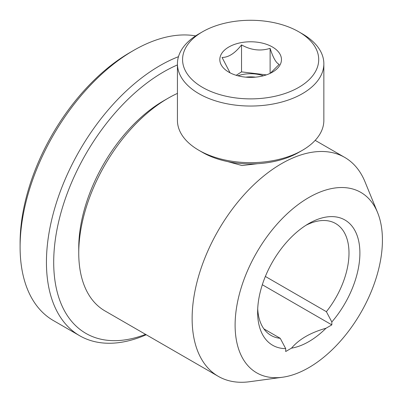 <?xml version="1.0" encoding="UTF-8"?>
<svg xmlns="http://www.w3.org/2000/svg" width="402" height="402" viewBox="0 0 402 402"><rect width="100%" height="100%" fill="white"/><g stroke="black" fill="none" stroke-linecap="round" stroke-linejoin="round"><path stroke-width="0.6" d="M257.742 163.684L241.954 165.529L227.688 161.594M308.766 197.563A104.168 60.139 120 0 0 236.331 309.007A104.168 60.139 120 0 0 282.48 377.242A104.168 60.139 120 0 0 308.766 367.669A104.168 60.139 120 0 0 377.573 212.537A104.168 60.139 120 0 0 308.766 197.563M282.48 377.242L249.622 381.719A126.414 72.983 -60 0 1 218.311 376.362A126.414 72.983 -60 0 1 198.935 275.063A126.414 72.983 -60 0 1 281.521 163.669A126.414 72.983 -60 0 1 344.725 157.408A126.414 72.983 -60 0 1 365.021 181.845L377.573 212.537M257.712 308.857A64.601 37.301 120 0 0 271.013 335.419A64.601 37.301 120 0 0 280.249 338.318L285.696 348.624A72.31 41.748 -60 0 1 257.632 312.133A72.31 41.748 -60 0 1 308.761 223.577A72.31 41.748 -60 0 1 359.896 253.094A72.31 41.748 -60 0 1 331.831 321.987L331.831 324.876L262.32 284.742M265.365 276.45L326.384 311.681A64.601 37.301 120 0 0 348.996 253.094A64.601 37.301 120 0 0 335.615 223.522A64.601 37.301 120 0 0 305.962 225.281M78.747 253.029L78.747 247.788A119.992 69.28 -60 0 1 163.589 100.827A119.992 69.28 -60 0 1 163.594 100.827L168.131 98.209A126.414 72.983 120 0 0 78.747 253.029A126.414 72.983 120 0 0 104.927 310.897L218.311 376.362M280.249 338.318L263.888 328.871M326.384 311.681L331.831 321.987M331.831 324.876L326.012 328.238C310.52 332.615 299.023 339.253 291.515 348.152L285.696 351.514L285.696 348.624M326.012 328.238A72.31 41.748 -60 0 1 291.515 348.152M177.433 93.395A126.414 72.983 120 0 0 168.131 98.209L163.589 100.827M146.238 334.75A160.544 92.691 -60 0 1 79.686 335.74L53.35 320.535A160.544 92.691 -60 0 1 20.1 247.039L20.1 242.843A155.408 89.726 -60 0 1 129.987 52.511A155.408 89.726 -60 0 1 129.992 52.511L133.62 50.416A160.544 92.691 -60 0 1 133.62 50.411A160.544 92.691 -60 0 1 195.618 35.894M20.1 247.039A160.544 92.691 -60 0 1 133.62 50.416L129.987 52.511M79.686 335.74A160.544 92.691 -60 0 1 55.079 207.09A160.544 92.691 -60 0 1 159.961 65.616A160.544 92.691 -60 0 1 178.468 56.687M145.584 334.374A155.408 89.726 -60 0 1 54.074 251.597A155.408 89.726 -60 0 1 163.594 71.913A155.408 89.726 -60 0 1 177.433 64.928M237.909 75.787A24.532 14.16 180 0 1 263.37 75.787M255.481 77.154A24.532 14.16 0 0 0 245.803 77.154M230.055 72.822L222.065 57.461C228.552 57.436 235.039 53.25 241.532 44.898C250.974 50.2 260.496 51.35 270.109 48.351C273.119 57.803 276.154 63.139 279.214 64.36L270.295 73.29M230.09 72.842A30.823 17.799 0 0 0 272.435 72.164A30.823 17.799 0 0 0 271.194 46.315A30.823 17.799 0 0 0 228.246 47.351A30.823 17.799 0 0 0 228.844 72.164A30.823 17.799 0 0 0 230.09 72.842M199.91 33.376A68.069 39.301 0 0 0 205.251 88.867A68.069 39.301 0 0 0 301.369 85.782A68.069 39.301 0 0 0 298.776 31.788A68.069 39.301 0 0 0 202.507 31.788A68.069 39.301 0 0 0 199.91 33.376M202.507 31.788L198.874 33.889A73.209 42.265 0 0 0 196.081 35.592A73.209 42.265 0 0 0 177.433 63.772A73.209 42.265 0 0 0 224.512 103.259A73.209 42.265 0 0 0 305.198 91.957A73.209 42.265 0 0 0 323.851 63.772A73.209 42.265 0 0 0 302.41 33.889L298.776 31.788M177.433 63.772L177.433 120.404A73.209 42.265 0 0 0 198.874 150.288A73.209 42.265 0 0 0 302.41 150.288A73.209 42.265 0 0 0 305.198 148.584A73.209 42.265 0 0 0 323.851 120.404L323.851 63.772M198.874 150.288L202.507 152.388A68.069 39.301 0 0 0 298.776 152.388L302.41 150.288M266.375 74.883L241.532 71.878L236.22 75.31M241.532 71.878L241.532 44.898M270.109 73.38L270.109 48.351M344.725 157.408L315.183 140.353"/></g></svg>
